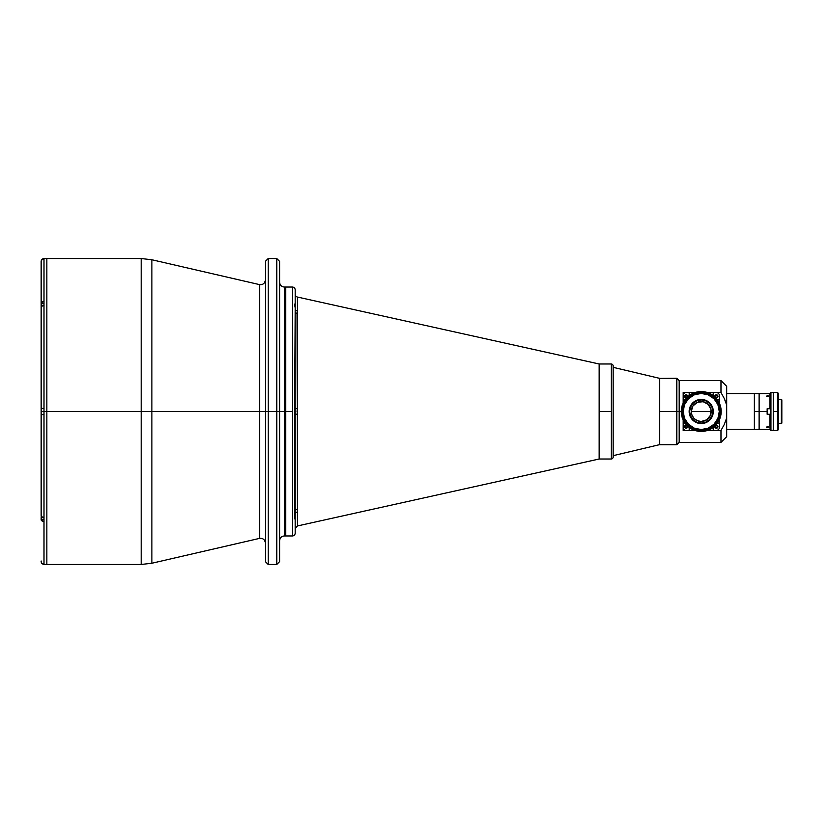 <?xml version="1.0" encoding="UTF-8"?>
<svg xmlns="http://www.w3.org/2000/svg" width="823" height="823" viewBox="0 0 823 823"><rect width="100%" height="100%" fill="white"/><g stroke="black" fill="none" stroke-linecap="round" stroke-linejoin="round"><path stroke-width="1.23" d="M611.252 363.992A1.903 1.903 0 0 1 613.156 365.896A1.903 1.903 0 0 0 611.252 363.992L611.252 411.5L599.154 411.5L599.154 459.008L599.154 363.992L599.154 411.5L611.252 411.5L611.252 363.992L599.154 363.992L599.154 459.008L297.422 525.959L599.154 459.008L599.154 363.992L297.422 297.041A2.85 2.85 0 0 1 295.19 294.253A2.85 2.85 0 0 0 297.422 297.041L297.422 525.959L295.19 528.747M613.156 457.104A1.903 1.903 0 0 1 611.252 459.008L611.252 411.5L611.252 459.008A1.903 1.903 0 0 0 613.156 457.104L613.156 365.896L613.156 457.104M151.885 563.241L141.196 564.465L141.196 258.535L151.885 259.759L151.885 411.5L276.765 411.5L276.765 564.465L279.614 561.615L279.614 411.5L285.694 411.5L285.694 535.958L285.694 411.5L284.367 411.5L284.367 287.042L284.367 411.5L279.614 411.5L279.614 561.615L279.614 411.5L276.765 411.5L276.765 564.465L276.765 411.5L268.216 411.5L268.216 564.465L268.216 411.5L265.366 411.5L265.366 561.615L265.366 411.5L259.543 411.5L259.543 284.614L259.543 411.5L151.885 411.5L151.885 563.241L151.885 411.5L141.196 411.5L141.196 564.465L141.196 411.5L46.849 411.5L46.849 564.465L46.849 411.5L141.196 411.5L141.196 258.535L141.196 411.5L151.885 411.5L151.885 563.241L259.543 538.386L259.543 284.614C262.959 284.923 264.903 283.379 265.366 279.985M294.583 518.85L295.19 515.167L295.19 518.439L295.19 514.437A2.85 2.5 180 0 1 297.422 511.999A2.85 2.5 0 0 0 295.19 514.437L295.19 533.109A2.85 2.85 0 0 1 292.34 535.958L285.694 535.958L285.694 287.042L284.367 287.042L284.367 535.958C281.487 536.246 279.902 537.82 279.614 540.711M268.216 411.5L268.216 564.465L265.366 561.615L265.366 261.385L265.366 411.5L265.366 261.385L268.216 258.535L268.216 411.5M151.885 411.5L151.885 259.759L151.885 411.5M259.543 411.5L259.543 538.386L259.543 411.5M141.196 258.535L46.849 258.535L46.849 564.465L44 564.465L44 521.823L41.376 520.599L41.15 514.56M276.765 258.535L276.765 411.5L276.765 258.535L276.765 411.5L279.614 411.5L279.614 261.385L276.765 258.535L268.216 258.535M279.614 411.5L279.614 261.385L279.614 411.5M285.694 411.5L285.694 287.042L285.694 411.5L292.34 411.5L285.694 411.5M295.19 414.041L297.422 414.298L295.19 414.36L295.19 408.64L295.19 411.5L294.469 411.5L295.19 408.187L295.19 289.891A2.85 2.85 0 0 0 292.34 287.042A2.85 2.85 0 0 1 295.19 289.891L295.19 307.833L294.706 304.057M295.19 514.437L295.19 414.813L294.469 411.5L295.19 411.5L295.19 410.759M292.34 535.958L292.34 411.5L292.34 535.958A2.85 2.85 0 0 0 295.19 533.109L295.159 518.665M295.19 511.885L295.19 511.618A2.85 2.428 180 0 1 297.422 509.2L297.422 525.959M294.685 517.492L294.829 413.424M297.052 312.318L297.422 509.2A2.85 2.428 -0 0 0 295.19 511.577L295.19 511.577M297.052 411.5L297.422 408.702L295.19 408.64L297.422 408.702M297.113 410.8L297.257 410.101L297.113 410.8M297.381 413.599L297.196 412.632M297.422 311.001A2.85 2.5 0 0 1 295.19 308.563A2.85 2.5 180 0 0 297.422 311.001L297.422 297.041L599.154 363.992M295.19 512.544L295.19 511.957M295.19 310.384L295.19 311.423A2.85 2.428 180 0 0 297.422 313.8A2.85 2.428 0 0 1 295.19 311.423L295.19 311.197M295.19 310.456L295.19 309.89L295.19 310.456M295.19 309.571L295.19 302.401M297.052 312.298L297.247 311.66M295.19 409.926L295.19 410.698M295.19 414.987L295.19 412.416M295.19 515.116L295.087 518.829M294.583 304.15L295.19 307.833L294.696 410.019M295.19 408.013L295.19 394.464M292.34 287.042L292.34 411.5L292.34 287.042L285.694 287.042M294.469 518.48L294.572 517.873M294.583 412.508L294.583 410.492M41.15 308.43L41.15 411.5L46.849 411.5L41.15 411.5L41.15 303.193L44 303.173L41.15 303.173L41.15 261.416L41.15 303.193L41.994 301.763L44 301.177L44 414.586L41.15 414.586L41.15 411.5L41.15 515.27M141.196 564.465L46.849 564.465L46.849 258.535L44 258.535L44 301.177L44 258.566L41.376 260.305L42.426 259.039M42.93 414.586L44 414.586L44 517.451L41.994 516.875L41.15 515.465L41.994 516.875L44 517.451L44 414.586L41.15 414.586L41.15 515.465L41.15 408.414L44 408.414L44 305.549L41.994 306.125L41.15 307.535L41.15 408.414L44 408.414L41.994 408.414M44 517.646L41.15 517.646L44 517.646M44 305.354L41.15 305.354L41.376 302.411L44 301.177L44 305.549L41.994 306.125L41.15 307.535L41.15 305.354L44 305.354M41.15 561.615L41.15 560.977M41.15 307.73L41.15 305.354M41.15 262.023L41.15 266.611M41.644 259.821L41.212 260.829M41.212 562.16L41.994 563.611L44 564.434L44 517.451L44 521.823L41.376 520.599L41.15 519.807L44 519.827L41.15 519.827L41.15 517.646M43.444 258.628L42.919 258.782M41.376 414.586L41.994 414.586M42.004 414.586L42.909 414.586M44 408.414L44 414.586M41.644 563.179L44 564.434M43.444 564.372L42.919 564.218M613.156 455.675L659.552 444.657L613.156 455.675M659.552 378.343L613.156 367.325L659.552 378.343M767.139 426.427L767.602 427.569L766.758 427.415L767.139 426.427L768.764 427.127L766.758 427.415L767.139 426.427M767.602 395.431L767.602 396.614L766.501 396.223L767.828 395.441L768.589 396.326L766.614 396.336L767.365 395.441L768.692 396.223L767.602 396.614L767.602 395.431M769.978 428.207L769.978 414.257L767.129 414.257L767.129 411.5L759.125 411.5L767.129 411.5L767.129 408.743L769.978 408.743L769.978 393.589L759.125 393.589M767.129 408.743L767.129 414.257M767.602 427.569L767.602 426.386L768.692 426.777L767.602 427.569M770.925 392.499L770.451 430.028L770.925 392.499L770.925 430.501L773.301 430.501L773.301 392.499L770.925 392.499L773.301 392.499L773.301 430.501L770.451 430.028L770.925 392.499M781.377 411.5L781.377 423.567L781.377 399.433L778.435 399.433L781.377 399.433L781.377 411.5M781.85 423.094L781.85 399.906L781.85 423.094L778.435 423.567L781.377 423.567M777.478 392.499L773.682 392.499L773.682 411.5L777.478 411.5L777.478 392.499L778.435 393.445L778.435 429.555L777.478 430.501L778.435 429.555L778.435 393.445L777.478 392.499L777.478 430.501L777.478 411.5L773.682 411.5L773.682 430.501L773.682 392.859M754.372 411.5L754.372 429.452L754.372 393.548L754.372 411.5L759.125 411.5L754.372 411.5M759.125 393.631L759.125 429.452L759.125 393.548L726.678 393.548M659.552 411.5L659.552 444.749L659.552 411.5L676.804 411.5L659.552 411.5L659.552 378.251L659.552 411.5M659.552 444.749L676.804 444.749L676.804 411.5L676.804 444.749L679.181 442.373L679.181 411.5L676.804 411.5L679.181 411.5L679.181 442.373L720.979 442.373L720.979 430.501L713.253 430.501L713.253 427.415L713.253 430.501L717.378 430.501L719.281 428.598L719.281 419.997L719.281 428.598L717.378 430.501L720.979 430.501L720.979 442.373L726.678 436.674L726.678 417.94L724.302 424.431L720.979 430.501L724.302 424.431L726.678 417.94L726.678 436.643M725.639 401.747L726.678 405.06L726.678 386.326L726.678 417.94L726.678 405.06L724.302 398.569L725.639 401.747M720.979 392.499L724.302 398.569L720.979 392.499L720.979 380.627L720.979 392.499L717.378 392.499L720.979 392.499M683.183 428.598L683.183 423.526L685.312 423.526L683.183 423.526L683.183 419.997L683.183 428.598L685.075 430.501L683.183 430.501L683.183 428.598L685.075 430.501L683.183 430.501M691.248 411.5L711.206 411.5L691.248 411.5L692.935 405.955L697.41 402.282L703.171 401.717L708.284 404.443L711.01 409.556L710.444 415.317L706.772 419.792L701.227 421.479A9.979 9.979 0 0 1 691.248 411.5A9.979 9.979 0 0 1 701.227 401.521A9.979 9.979 0 0 1 711.206 411.5A9.979 9.979 0 0 1 701.227 421.479L697.41 420.718L694.17 418.557L692.009 415.317L691.248 411.5M681.279 411.5L679.181 411.5L681.279 411.5L682.133 417.292L684.643 422.58L688.573 426.921L693.594 429.935L699.272 431.355L705.126 431.067L710.63 429.092L715.341 425.604L718.829 420.903L720.32 417.292L721.185 411.5L720.794 407.611L718.829 402.097L716.648 398.846L712.317 394.906L708.86 393.065L703.181 391.645L699.272 391.645L695.435 392.406L690.147 394.906L685.806 398.846L683.635 402.097L682.133 405.708L681.279 411.5L682.792 403.867L687.123 397.396L693.594 393.065L701.227 391.553A19.947 19.947 0 0 1 721.185 411.5A19.947 19.947 0 0 1 701.227 431.447A19.947 19.947 0 0 0 721.185 411.5A19.947 19.947 0 0 0 701.227 391.553L701.227 393.445A18.055 18.055 0 0 1 719.281 411.5A18.055 18.055 0 0 1 701.227 429.555L701.227 430.501A19.001 19.001 0 0 0 720.228 411.5A19.001 19.001 0 0 0 701.227 392.499A19.001 19.001 0 0 1 720.228 411.5A19.001 19.001 0 0 1 701.227 430.501L693.954 429.05L687.791 424.935L683.676 418.773L682.226 411.5L683.676 404.227L687.791 398.065L693.954 393.95L701.227 392.499L708.5 393.95L714.662 398.065L718.788 404.227L720.228 411.5L718.788 418.773L714.662 424.935L708.5 429.05L701.227 430.501A19.001 19.001 0 0 1 682.226 411.5A19.001 19.001 0 0 1 701.227 392.499A19.001 19.001 0 0 0 682.226 411.5A19.001 19.001 0 0 0 701.227 430.501L701.227 429.555A18.055 18.055 0 0 1 683.172 411.5A18.055 18.055 0 0 1 701.227 393.445L701.227 391.553A19.947 19.947 0 0 0 681.279 411.5A19.947 19.947 0 0 0 701.227 431.447L701.227 430.501L701.227 431.447A19.947 19.947 0 0 1 681.279 411.5A19.947 19.947 0 0 1 701.227 391.553L707.019 392.406L712.317 394.906L716.648 398.846L719.662 403.867L721.082 409.545L720.794 415.389L718.829 420.903L715.341 425.604L710.63 429.092L705.126 431.067L699.272 431.355L693.594 429.935L688.573 426.921L684.643 422.58L682.133 417.292L681.279 411.5M659.552 378.405L676.804 378.251L676.804 411.5L676.804 378.251L679.181 380.627L679.181 411.5L679.181 380.627L720.979 380.627L726.678 386.326M683.183 392.499L685.075 392.499L683.183 394.402L683.183 392.499L689.201 392.499L689.201 395.585L689.201 392.499L685.075 392.499L683.183 394.402L683.183 403.003L683.183 394.402M686.115 425.429L684.931 426.612L686.115 427.806L687.298 426.612L686.115 425.429M716.349 425.429L715.156 426.612L716.349 427.806L717.533 426.612L716.349 425.429M716.349 395.194L715.156 396.388L716.349 397.571L717.533 396.388L716.349 395.194M686.115 395.194L684.931 396.388L686.115 397.571L687.298 396.388L686.115 395.194M759.125 429.452L754.372 429.452L754.372 393.548M684.654 397.067L685.075 397.622L684.654 397.067M687.606 397.005L687.73 396.388A1.615 1.615 0 0 1 687.647 396.881M686.608 397.921A1.615 1.615 0 0 1 684.499 396.388L685.22 397.725L686.732 397.879M684.654 427.302L684.499 426.612L684.654 427.302M687.606 425.995L687.73 426.612A1.615 1.615 0 0 1 686.115 428.227A1.615 1.615 0 0 1 684.499 426.612L685.22 425.275L686.732 425.121M714.806 396.881A1.615 1.615 0 0 1 714.734 396.388L716.349 394.773L717.965 396.388A1.615 1.615 0 0 1 715.845 397.921M715.845 425.079A1.615 1.615 0 0 1 717.965 426.612A1.615 1.615 0 0 1 716.349 428.227A1.615 1.615 0 0 1 714.734 426.612L716.031 428.197L717.687 427.518L717.491 425.47L715.732 425.121M719.281 403.003L719.281 394.402L717.378 392.499L707.317 392.499L713.253 392.499L713.253 395.585L713.253 392.499L717.378 392.499L719.281 394.402L719.281 399.474L717.152 399.474L719.281 399.474L719.281 403.003M717.152 423.526L719.281 423.526L717.152 423.526M695.147 392.499L689.201 392.499L695.147 392.499M685.312 399.474L683.183 399.474L685.312 399.474M689.201 427.415L689.201 430.501L695.147 430.501L685.075 430.501L689.201 430.501L689.201 427.415M707.317 430.501L713.253 430.501L707.317 430.501M714.858 425.995L714.734 426.612A1.615 1.615 0 0 1 714.806 426.119M714.858 397.005L714.734 396.388A1.615 1.615 0 0 1 716.349 394.773A1.615 1.615 0 0 1 717.965 396.388L717.245 397.725L715.732 397.879M687.647 426.119A1.615 1.615 0 0 1 687.73 426.612L686.115 428.227L684.499 426.612A1.615 1.615 0 0 1 686.608 425.079M687.73 396.388L686.115 394.773L684.499 396.388A1.615 1.615 0 0 1 686.115 394.773A1.615 1.615 0 0 1 687.73 396.388M684.654 425.933L685.075 425.378L684.654 425.933M684.654 395.698L684.499 396.388L684.654 395.698M701.227 429.555L708.14 428.176L713.994 424.267L717.903 418.403L719.281 411.5L717.903 404.597L713.994 398.733L708.14 394.824L701.227 393.445L694.324 394.824L688.46 398.733L684.551 404.597L683.172 411.5L684.551 418.403L688.46 424.267L694.324 428.176L701.227 429.555M713.294 411.5L712.821 411.5A11.594 11.594 0 0 1 701.227 423.094A11.594 11.594 0 0 1 689.633 411.5L689.16 411.5A12.067 12.067 0 0 0 701.227 423.567A12.067 12.067 0 0 0 713.294 411.5A12.067 12.067 0 0 1 701.227 423.567A12.067 12.067 0 0 1 689.16 411.5A12.067 12.067 0 0 1 701.227 399.433A12.067 12.067 0 0 1 713.294 411.5A12.067 12.067 0 0 0 701.227 399.433A12.067 12.067 0 0 0 689.16 411.5L689.633 411.5A11.594 11.594 0 0 1 701.227 399.906A11.594 11.594 0 0 1 712.821 411.5L713.294 411.5M706.741 429.688L708.5 429.05M717.028 422.055L717.985 420.46M719.415 405.986L718.788 404.227M711.782 395.698L710.187 394.742M695.713 393.312L693.954 393.95M685.425 400.945L684.469 402.54M683.049 417.014L683.676 418.773M690.672 427.302L692.266 428.258M689.633 411.5L690.518 415.934L693.028 419.699L696.793 422.209L701.227 423.094L705.661 422.209L709.426 419.699L711.936 415.934L712.821 411.5L711.936 407.066L709.426 403.301L705.661 400.791L701.227 399.906L696.793 400.791L693.028 403.301L690.518 407.066L689.633 411.5M611.252 459.008L599.154 459.008M284.367 287.042C281.487 286.754 279.902 285.18 279.614 282.289M285.694 535.958L284.367 535.958M276.765 564.465L268.216 564.465M151.885 259.759L259.543 284.614M259.543 538.386C262.959 538.077 264.903 539.621 265.366 543.015M769.978 429.411L759.125 429.411M773.682 430.501L777.478 430.501M754.372 429.452L726.678 429.452"/></g></svg>
